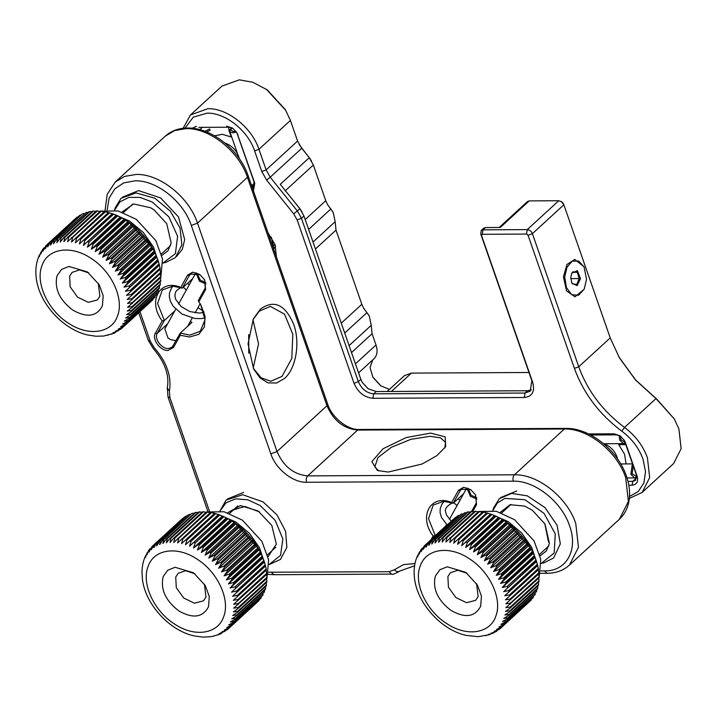 <?xml version="1.0" encoding="UTF-8"?>
<svg xmlns="http://www.w3.org/2000/svg" width="717" height="717" viewBox="0 0 717 717"><rect width="100%" height="100%" fill="white"/><g stroke="black" fill="none" stroke-linecap="round" stroke-linejoin="round"><path stroke-width="1.08" d="M632.17 465.127L630.888 474.331L634.67 477.907L636.804 476.975M636.777 476.536L632.125 473.874L633.272 465.853M476.904 499.041L470.406 496.334L466.884 487.999M476.653 497.688L471.221 495.295L467.923 488.277M176.032 340.745L170.458 339.526L168.002 338.003L164.82 328.888L175.728 309.197M205.985 283.923L199.487 281.207L195.965 272.872M205.734 282.561L200.303 280.177L197.005 273.159M210.296 130.1L206.666 131.973M209.705 128.943L204.847 131.274M199.658 129.625L202.49 127.348M625.305 442.981L623.476 443.653L619.694 440.077L619.192 435.443M625.143 442.514L620.931 439.611L620.456 436.097M235.794 131.121L232.962 131.543L230.668 129.463L229.861 131.686L232.738 132.815L236.565 132.179M230.668 129.463L232.174 127.976M258.38 548.541L235.015 523.069L206.29 549.41L201.352 552.44L234.065 522.433L238.86 525.937L210.144 552.278L205.125 555.119L237.838 525.104M180.801 520.121L152.085 546.471L151.269 549.724L153.958 544.759L183.866 517.853M211.515 512.655L214.598 513.363L181.553 543.665L182.79 538.996L211.515 512.655L210.502 512.458L177.619 542.921L178.748 538.368L207.464 512.019L206.478 511.92L173.756 542.536L174.796 538.108L203.511 511.759L202.553 511.759L173.828 538.1L170.01 542.509L170.96 538.216L199.685 511.875L198.752 511.956L170.037 538.306L166.389 542.841L167.285 538.7L196.001 512.359L195.114 512.538L166.398 538.879L162.938 543.531L163.781 539.551L191.663 513.48L162.947 539.82L159.676 544.579L160.491 540.77L188.419 514.779L159.703 541.12L156.629 545.96L157.426 542.33L185.416 516.428L156.7 542.778L153.814 547.68L154.612 544.239L183.337 517.889M186.142 515.989L187.119 515.971M189.207 514.421L190.57 514.483M192.497 513.211L194.199 513.372M196.001 512.359L197.991 512.655M199.685 511.875L202.723 512.503M203.511 511.759L206.469 512.53M207.464 512.019L210.332 512.915M215.62 513.65L218.73 514.636L185.542 544.759L186.904 539.991L215.62 513.65L214.598 513.363M219.76 515.003L222.87 516.249L189.539 546.202L191.036 541.344L219.76 515.003L218.73 514.636M223.892 516.706L226.984 518.203L198.268 544.553L193.527 547.967L195.176 543.047L223.892 516.706L222.87 516.249M227.997 518.741L231.044 520.479L202.319 546.829L197.48 550.056L199.281 545.081L227.997 518.741L226.984 518.203M201.352 552.44L203.314 547.438L232.039 521.098L231.044 520.479M232.039 521.098L234.065 522.433M239.801 526.69L242.57 529.074L213.854 555.415L208.764 558.05L211.085 553.04L239.801 526.69L238.86 525.937M243.466 529.89L246.101 532.453L217.385 558.794L212.241 561.232L214.742 556.231L243.466 529.89L242.57 529.074M246.944 533.323L249.426 536.038L220.711 562.388L215.539 564.629L218.228 559.663L246.944 533.323L246.101 532.453M250.224 536.961L252.536 539.82L223.812 566.161L218.622 568.214L221.508 563.302L250.224 536.961L249.426 536.038M253.262 540.779L255.386 543.755L226.662 570.096L221.472 571.969L224.546 567.129L253.262 540.779L252.536 539.82M256.05 544.759L257.959 547.824L229.243 574.165L224.062 575.859L227.334 571.099L256.05 544.759L255.386 543.755M226.384 579.847L229.843 575.195L258.559 548.846L257.959 547.824L260.253 551.982L231.528 578.332L226.384 579.847L259.097 549.84M260.773 553.031L262.225 556.213L233.509 582.562L228.409 583.916L232.048 579.372L260.773 553.031L260.253 551.982M262.664 557.27L263.883 560.479L235.158 586.829L230.121 588.03L233.948 583.62L262.664 557.27L262.225 556.213M264.232 561.545L265.191 564.745L236.476 591.095L231.519 592.161L264.232 561.545L263.883 560.479M265.469 565.803L266.159 568.984L237.444 595.325L232.586 596.266L265.469 565.803L265.191 564.745M266.016 570.32L266.778 573.152L238.053 599.502L233.303 600.326L266.348 570.024L266.159 568.984M266.392 574.299L267.029 577.23L238.313 603.58L233.679 604.306L266.876 574.174L266.778 573.152M266.419 578.162L266.921 581.182L238.205 607.523L233.706 608.177L267.038 578.225L267.029 577.23M266.106 581.89L266.455 584.982L237.739 611.323L233.392 611.906L238.125 608.482L266.841 582.141L266.921 581.182M265.514 586.605L265.631 588.585L236.915 614.935L232.72 615.464L237.569 612.237L266.285 585.897L266.455 584.982M264.448 590.306L264.456 591.991L235.741 618.332L231.716 618.825L236.655 615.795L265.371 589.455L265.631 588.585M232.586 596.266L265.299 566.26M231.519 592.161L264.232 562.146M230.121 588.03L262.834 558.023M228.409 583.916L261.122 553.909M224.062 575.859L256.776 545.843M221.472 571.969L254.185 541.953M218.622 568.214L251.335 538.207M215.539 564.629L248.252 534.622M212.241 561.232L244.954 531.225M208.764 558.05L241.477 528.044M205.125 555.119L207.258 550.1L235.983 523.751M197.48 550.056L230.193 520.04M193.527 547.967L226.24 517.961M189.539 546.202L222.252 516.186M185.542 544.759L218.255 514.752M181.553 543.665L214.266 513.659M147.836 551.911L147.012 554.698L148.643 550.468L149.844 549.007L148.993 552.072L152.085 546.471M149.844 549.007L150.337 548.559M147.11 552.789L145.354 557.602L145.82 555.451M145.318 556.213L144.234 559.197M148.06 566.582C153.752 549.034 177.449 545.61 197.489 559.43C217.851 572.363 230.399 599.797 223.668 616.656C217.968 634.204 194.271 637.628 174.231 623.808C153.868 610.875 141.33 583.441 148.06 566.582M267.029 577.445L268.624 559.834L261.902 541.398L242.436 520.183L224.116 511.768L206.98 511.974M143.911 559.807L143.077 563.096M142.898 563.526L142.342 567.084M142.253 567.353L142.002 571.126M141.966 571.27L142.414 579.246C145.443 604.368 169.391 630.575 194.164 635.907L202.983 637.135L211.623 636.615L219.716 634.249L220.961 633.685L219.088 633.613L225.013 631.301L221.903 631.892L227.101 629.84M214.293 635.961L213.675 636.212M218.174 634.733L217.385 635.154M221.894 633.057L220.961 633.685M229.368 627.832L226.778 630.109M227.755 629.311L224.457 629.849L229.628 627.608L258.936 600.658L230.211 627.008L226.724 627.5L231.869 625.063L261.096 598.05L232.38 624.39L228.705 624.874L233.796 622.239L262.942 595.146L234.226 621.496L230.372 621.971L235.391 619.138L264.456 591.991M208.548 606.645L209.301 596.598L205.268 585.538L193.59 572.811L175.109 567.29L167.706 570.248L163.18 576.593C160.285 589.222 165.519 600.667 178.883 610.938C193.07 618.914 202.965 617.48 208.548 606.645M263.005 593.81L262.942 595.146M261.194 597.1L261.096 598.05M259.016 600.165L258.936 600.658M261.902 541.398L242.436 520.183M194.899 573.77L185.667 570.732L178.21 573.25L175.737 577.024L176.283 587.653L183.669 597.996L194.424 603.203L203.503 600.828L205.976 597.055L204.426 584.158M530.526 548.048L507.152 522.585L478.436 548.926L473.498 551.956L506.211 521.949L511.006 525.453L482.29 551.794L477.262 554.626L509.975 524.62M452.947 519.637L424.231 545.987L423.406 549.24L426.104 544.275L456.012 517.369M483.661 512.162L486.744 512.879L453.7 543.181L454.937 538.512L483.661 512.162L482.649 511.974L449.765 542.437L450.894 537.875L479.61 511.535L478.624 511.436L445.902 542.052L446.942 537.616L475.658 511.275L474.69 511.266L445.974 537.616L442.147 542.025L443.106 537.732L471.822 511.391L470.899 511.472L442.183 537.822L438.535 542.357L439.431 538.216L468.147 511.875L467.26 512.046L438.544 538.395L435.085 543.047L435.927 539.067L464.643 512.727L435.094 539.336L431.822 544.086L432.629 540.277L461.354 513.937L431.849 540.636L428.775 545.476L429.573 541.846L457.563 515.944L428.847 542.285L425.961 547.196L426.758 543.755L455.474 517.405M458.288 515.505L459.265 515.487M461.354 513.937L462.716 513.99M464.643 512.727L466.346 512.888M468.147 511.875L470.137 512.171M471.822 511.391L474.869 512.019M475.658 511.275L478.615 512.046M479.61 511.535L482.478 512.431M487.766 513.166L490.876 514.143L457.679 544.275L459.05 539.507L487.766 513.166L486.744 512.879M491.898 514.519L495.017 515.765L461.685 545.709L463.182 540.86L491.898 514.519L490.876 514.143M496.039 516.222L499.131 517.719L470.406 544.06L465.674 547.483L467.323 542.563L496.039 516.222L495.017 515.765M500.143 518.257L503.182 519.995L474.466 546.345L469.626 549.563L471.419 544.597L500.143 518.257L499.131 517.719M473.498 551.956L475.461 546.954L504.176 520.614L503.182 519.995M504.176 520.614L506.211 521.949M511.947 526.206L514.716 528.59L486.001 554.931L480.901 557.566L483.222 552.547L511.947 526.206L511.006 525.453M515.613 529.406L518.248 531.96L489.532 558.31L484.387 560.748L486.888 555.747L515.613 529.406L514.716 528.59M519.09 532.839L521.573 535.554L492.857 561.895L487.677 564.145L490.374 559.179L519.09 532.839L518.248 531.96M522.37 536.477L524.674 539.336L495.958 565.677L490.769 567.73L493.646 562.818L522.37 536.477L521.573 535.554M525.409 540.295L527.533 543.271L498.808 569.612L493.61 571.485L496.693 566.636L525.409 540.295L524.674 539.336M528.196 544.266L530.105 547.34L501.389 573.681L496.209 575.366L499.48 570.615L528.196 544.266L527.533 543.271M498.53 579.363L501.981 574.702L530.705 548.362L530.105 547.34L532.39 551.498L503.675 577.848L498.53 579.363L531.243 549.347M532.91 552.547L534.371 555.729L505.655 582.079L500.556 583.432L504.194 578.888L532.91 552.547L532.39 551.498M534.81 556.786L536.02 559.995L507.304 586.336L502.267 587.546L506.094 583.127L534.81 556.786L534.371 555.729M536.379 561.053L537.338 564.261L508.622 590.602L503.666 591.668L536.379 561.053L536.02 559.995M537.616 565.319L538.306 568.491L509.59 594.841L504.723 595.782L537.616 565.319L537.338 564.261M538.162 569.827L538.924 572.668L510.199 599.009L505.449 599.842L538.494 569.54L538.306 568.491M538.539 573.806L539.175 576.746L510.459 603.087L505.826 603.822L539.014 573.69L538.924 572.668M538.566 577.678L539.067 580.698L510.352 607.039L505.852 607.684L539.184 577.741L539.175 576.746M538.243 581.406L538.601 584.489L509.886 610.839L505.53 611.413L510.271 607.998L538.987 581.657L539.067 580.698M537.651 586.121L537.777 588.101L509.061 614.451L504.867 614.98L509.706 611.753L538.431 585.404L538.601 584.489M536.585 589.822L536.603 591.498L507.887 617.848L503.854 618.341L508.801 615.311L537.517 588.971L537.777 588.101M504.723 595.782L537.436 565.767M503.666 591.668L536.379 561.662M502.267 587.546L534.981 557.53M500.556 583.432L533.269 553.416M496.209 575.366L528.922 545.359M493.61 571.485L526.332 541.469M490.769 567.73L523.482 537.723M487.677 564.145L520.39 534.129M484.387 560.748L517.1 530.732M480.901 557.566L513.623 527.56M477.262 554.626L479.404 549.616L508.12 523.267M469.626 549.563L502.339 519.556M465.674 547.483L498.387 517.468M461.685 545.709L494.398 515.702M457.679 544.275L490.401 514.268M453.7 543.181L486.413 513.175M419.983 551.427L419.158 554.214L420.789 549.984L421.99 548.523L421.139 551.579L424.231 545.987M421.99 548.523L422.483 548.075M419.257 552.305L417.491 557.118L417.957 554.967M417.455 555.729L416.371 558.713M420.207 566.098C425.898 548.55 449.595 545.117 469.635 558.937C489.998 571.879 502.545 599.313 495.814 616.172C490.114 633.711 466.417 637.144 446.377 623.324C426.015 610.391 413.467 582.957 420.207 566.098M539.175 576.952L540.77 559.35L534.048 540.914L514.582 519.7L496.263 511.284L479.117 511.481M416.057 559.323L415.224 562.612M415.044 563.042L414.48 566.6M414.399 566.869L414.139 570.642M414.112 570.777L414.175 574.711M414.166 574.747L414.56 578.762C417.59 603.884 441.538 630.091 466.31 635.414L478.149 636.678M478.418 636.615L489.532 634.67L488.187 634.509L493.108 633.201L491.235 633.12L495.546 631.901L497.159 630.817L494.049 631.399L499.238 629.347M486.44 635.477L485.821 635.719M490.32 634.249L489.532 634.662M494.04 632.564L493.108 633.201M501.515 627.348L498.915 629.625M499.901 628.827L496.594 629.365L501.775 627.124L531.073 600.174L502.357 626.515L498.871 627.017L504.015 624.579L533.242 597.557L504.517 623.907L500.851 624.382L505.942 621.747L535.088 594.662L506.363 621.003L502.518 621.487L507.537 618.654L536.603 591.498M480.686 606.152L481.448 596.114L477.405 585.054L465.727 572.327L447.247 566.806L439.844 569.764L435.327 576.109C432.432 588.738 437.666 600.183 451.029 610.445C465.216 618.43 475.102 616.996 480.686 606.152M535.151 593.326L535.088 594.662M533.34 596.616L533.242 597.557M531.154 599.681L531.073 600.174M534.048 540.914L514.582 519.7M467.045 573.286L457.813 570.248L450.357 572.766L447.883 576.54L448.43 587.169L455.815 597.512L466.57 602.71L475.649 600.335L478.122 596.562L476.572 583.665M114.523 210.269L119.909 201.88L128.845 197.39L140.093 197.417L152.121 201.952L168.853 216.821L177.61 236.314L175.387 253.719L162.938 263.049L165.573 262.521L175.396 257.609L181.885 244.873L179.994 227.934L170.198 210.995L154.926 198.286L136.105 192.9L121.012 198.331L115.285 207.688M161.818 255.467L168.056 250.681L171.166 243.027L166.729 223.677L154.074 209.884L150.785 207.822L133.649 203.96L121.98 212.044M154.37 210.099L151.645 208.405M269.09 564.629L280.49 559.403L286.863 547.349L285.599 531.306L277.004 514.905L263.014 501.882L242.651 494.721L226.106 500.116L219.913 511.024M219.985 511.033L226.052 502.787L235.759 498.844L247.688 499.785L260.065 505.467L275.229 520.408L282.848 538.951L280.562 555.352L269.09 564.557M268.033 556.742L276.35 544.14L271.824 525.462L258.138 510.979L240.455 505.575L227.683 512.754M259.464 511.884L244.882 506.471L233.419 509.921M570.759 278.608L579.202 278.563L577.275 272.263L572.973 271.797L571.53 273.742M570.75 277.56L571.799 273.123L577.373 270.685L580.501 278.626L577.131 285.662L571.852 283.107L570.75 277.56M572.551 272.29L577.275 272.263M586.524 279.28L584.176 289.211L578.511 295.261L571.718 294.66L566.448 287.634L564.727 276.905L567.004 267.127L572.265 261.158L578.7 261.069L584.068 266.885L586.524 279.28M579.202 278.563L576.818 284.398L572.516 283.932L571.601 282.561M584.068 266.885L574.792 259.393L566.986 264.456L563.419 276.852L566.547 290.896L574.989 296.811L584.185 289.211M152.264 247.688L128.89 222.216L100.174 248.566L95.236 251.595L127.949 221.589L132.744 225.093L104.028 251.434L99 254.266L131.713 224.26M74.685 219.277L45.969 245.617L45.144 248.88L47.842 243.914L77.75 217.009M105.399 211.802L108.482 212.519L75.437 242.821L76.674 238.152L105.399 211.802L104.386 211.614L71.503 242.077L72.632 237.515L101.348 211.174L100.362 211.076L67.64 241.692L68.68 237.255L97.395 210.915L96.428 210.906L67.712 237.255L63.885 241.665L64.844 237.372L93.569 211.022L92.636 211.112L63.921 237.452L60.273 241.996L61.169 237.856L89.885 211.506L88.998 211.685L60.282 238.035L56.822 242.687L57.665 238.707L86.381 212.357L56.831 238.976L53.56 243.726L54.367 239.917L82.303 213.935L53.587 240.276L50.513 245.115L51.31 241.486L80.026 215.136L50.584 241.925L47.698 246.836L48.496 243.386L77.212 217.045M80.026 215.136L81.003 215.127M83.091 213.576L84.454 213.63M86.381 212.357L88.083 212.528M89.885 211.506L91.875 211.811M93.569 211.022L96.607 211.658M97.395 210.915L100.353 211.685M101.348 211.174L104.216 212.071M109.504 212.797L112.614 213.783L79.417 243.914L80.788 239.146L109.504 212.797L108.482 212.519M113.636 214.159L116.754 215.405L83.423 245.348L84.92 240.5L113.636 214.159L112.614 213.783M117.776 215.853L120.868 217.359L92.143 243.699L87.411 247.123L89.06 242.203L117.776 215.853L116.754 215.405M121.881 217.896L124.919 219.635L96.203 245.976L91.364 249.202L93.156 244.237L121.881 217.896L120.868 217.359M95.236 251.595L97.198 246.594L125.914 220.253L124.919 219.635M125.914 220.253L127.949 221.589M133.685 225.846L136.454 228.23L107.738 254.571L102.639 257.206L104.96 252.187L133.685 225.846L132.744 225.093M137.35 229.046L139.985 231.6L111.269 257.95L106.125 260.388L108.626 255.386L137.35 229.046L136.454 228.23M140.828 232.478L143.31 235.194L114.595 261.535L109.414 263.784L112.112 258.819L140.828 232.478L139.985 231.6M144.108 236.117L146.411 238.967L117.696 265.317L112.506 267.369L115.383 262.458L144.108 236.117L143.31 235.194M147.146 239.935L149.27 242.911L120.546 269.251L115.347 271.116L118.43 266.276L147.146 239.935L146.411 238.967M149.934 243.905L151.843 246.971L123.127 273.32L117.947 275.005L121.218 270.255L149.934 243.905L149.27 242.911M120.268 279.003L123.718 274.342L152.443 248.001L151.843 246.971L154.128 251.138L125.412 277.479L120.268 279.003L152.981 248.987M154.648 252.187L156.109 255.369L127.393 281.709L122.293 283.072L125.932 278.528L154.648 252.187L154.128 251.138M156.548 256.426L157.758 259.635L129.042 285.975L124.005 287.185L127.832 282.767L156.548 256.426L156.109 255.369M158.116 260.692L159.075 263.901L130.36 290.242L125.403 291.308L158.116 260.692L157.758 259.635M159.353 264.958L160.043 268.131L131.328 294.481L126.461 295.422L159.353 264.958L159.075 263.901M159.9 269.467L160.662 272.308L131.937 298.648L127.187 299.482L160.232 269.18L160.043 268.131M160.276 273.446L160.913 276.386L132.197 302.726L127.563 303.461L160.751 273.329L160.662 272.308M160.303 277.318L160.805 280.338L132.089 306.679L127.59 307.324L160.922 277.38L160.913 276.386M159.981 281.046L160.339 284.129L131.623 310.479L127.267 311.053L132.009 307.638L160.725 281.297L160.805 280.338M159.389 285.751L159.515 287.741L130.799 314.082L126.604 314.62L131.444 311.393L160.169 285.043L160.339 284.129M158.323 289.462L158.34 291.138L129.625 317.488L125.592 317.981L130.539 314.951L159.255 288.61L159.515 287.741M126.461 295.422L159.174 265.407M125.403 291.308L158.116 261.302M124.005 287.185L156.718 257.17M122.293 283.072L155.006 253.056M117.947 275.005L150.66 244.999M115.347 271.116L148.069 241.109M112.506 267.369L145.219 237.354M109.414 263.784L142.127 233.769M106.125 260.388L138.838 230.372M102.639 257.206L135.361 227.199M99 254.266L101.142 249.247L129.858 222.906M91.364 249.202L124.077 219.196M87.411 247.123L120.124 217.108M83.423 245.348L116.136 215.342M79.417 243.914L112.139 213.908M75.437 242.821L108.15 212.815M41.72 251.067L40.896 253.854L42.527 249.624L43.728 248.163L42.877 251.219L45.969 245.617M43.728 248.163L44.221 247.715M40.994 251.945L39.229 256.749L39.695 254.607M39.193 255.369L38.109 258.353M41.944 265.738C47.636 248.19 71.333 244.757 91.373 258.577C111.735 271.519 124.283 298.944 117.552 315.812C111.852 333.351 88.155 336.784 68.115 322.964C47.752 310.031 35.205 282.597 41.944 265.738M160.913 276.592L162.508 258.98L155.786 240.553L136.32 219.339L118 210.923L100.855 211.121M37.795 258.962L36.961 262.252M36.782 262.682L36.217 266.24M36.137 266.509L35.877 270.282M35.85 270.417L35.913 274.342M35.904 274.387L36.298 278.402C39.327 303.524 63.275 329.73 88.048 335.054L95.961 336.237L103.759 336.031M104.198 335.897L113.6 333.405L114.845 332.84L112.972 332.76L118.897 330.456L115.787 331.039L120.976 328.986M108.177 335.108L107.559 335.359M112.058 333.889L111.269 334.301M115.778 332.204L114.845 332.84M123.252 326.988L120.653 329.264M121.639 328.467L118.332 329.004L123.512 326.755L152.811 299.814L124.095 326.154L120.608 326.656L125.753 324.218L154.98 297.197L126.255 323.546L122.589 324.021L127.68 321.386L156.826 294.302L128.101 320.642L124.256 321.126L129.275 318.294L158.34 291.138M102.423 305.792L103.185 295.754L99.143 284.694L87.465 271.967L68.984 266.446L61.581 269.404L57.064 275.749C54.169 288.368 59.403 299.823 72.767 310.085C86.954 318.061 96.84 316.636 102.423 305.792M156.889 292.966L156.826 294.302M155.078 296.255L154.98 297.197M152.891 299.321L152.811 299.814M155.786 240.553L136.32 219.339M88.783 272.926L79.551 269.888L72.094 272.406L69.621 276.179L70.167 286.809L77.553 297.152L88.308 302.35L97.387 299.975L99.86 296.202L98.31 283.305M492.785 510.629L497.356 503.02L504.804 498.387L524.889 499.704L544.024 513.381L555.263 533.851L554.178 553.049L541.201 563.41L543.836 562.881L553.658 557.969L560.318 543.907L557.109 525.301L544.965 507.582L527.434 495.904L511.705 493.395L499.274 498.691L493.547 508.057M540.08 555.827L546.318 551.041L549.428 543.387L544.992 524.037L532.337 510.244L524.701 506.112L510.02 504.705L500.242 512.404M548.559 542.133L544.795 523.706M414.937 563.544L403.465 564.629L394.314 569.8L389.071 571.709L268.543 572.229M500.574 497.598L516.751 490.966M122.311 197.238L138.489 190.605L160.545 197.892L178.461 216.875L184.681 239.568L182.351 249.265L176.597 256.408M227.406 499.023L243.583 492.391M180.774 287.392L187.549 275.176L192.64 272.164L199.801 274.512L204.668 279.818L205.618 289.525L198.851 301.74L200.894 304.94L205.125 316.511L204.363 327.024L198.77 334.355L189.476 337.017L180.272 335.251L173.505 347.467L168.011 350.488C160.276 350.998 151.574 338.998 155.428 333.118L162.203 320.902C147.164 301.257 159.81 278.447 180.774 287.392L182.288 288.144L192.685 278.608M431.087 539.686L433.122 536.02C418.083 516.383 430.729 493.565 451.692 502.518L458.468 490.294L463.558 487.291L470.719 489.63L475.586 494.936L476.536 504.643L472.7 511.562M540.833 570.92L544.588 570.902C566.502 571.404 578.476 549.805 569.567 525.83C561.778 501.855 534.828 480.453 513.345 481.179L306.616 482.263C292.948 482.729 275.785 469.106 270.838 453.843L191.305 225.47C183.516 201.495 156.566 180.092 135.083 180.818L123.709 182.916L114.774 188.885L109.101 198.188L107.191 209.973M139.967 311.662L150.247 341.193L154.218 347.7C166.81 362.148 171.856 376.64 169.355 391.168L169.929 397.702L209.498 511.329M174.751 310.954L164.354 320.49L157.597 303.497L162.302 289.955L172.752 286.164L182.288 288.144L189.387 275.346L187.549 275.176M200.697 304.591L204.999 319.683L200.249 331.317L189.799 335.108L180.263 333.118L191.995 322.354L190.256 321.583M445.669 526.081L435.273 535.617L428.515 518.615L433.22 505.073L443.671 501.291L453.207 503.271L463.603 493.735M198.851 301.74L198.188 300.773L205.286 287.974L204.533 279.576M200.007 274.656L190.381 274.082L189.387 275.346L191.726 273.195M180.272 335.251L180.263 333.118L172.17 347.189L168.334 348.579C161.531 349.027 153.877 338.46 157.265 333.297L164.354 320.49L162.203 320.902M476.536 504.643L475.452 494.703M470.926 489.774L461.3 489.2L460.296 490.473L458.468 490.294M451.692 502.518L453.207 503.271L460.296 490.473L462.644 488.322M435.013 536.083L435.273 535.617L433.122 536.02M476.205 503.101L471.598 511.409M260.388 309.135L253.325 318.931L248.037 343.927L253.585 368.87L260.047 377.931L268.015 382.86L276.52 383.039L284.532 378.468C296.04 368.538 300.423 342.583 293.683 324.326C285.097 304.429 273.993 299.365 260.388 309.135M388.229 472.055L422.08 464.016L436.814 455.689L445.678 446.7L445.167 436.823L430.675 433.113L406.154 437.567L383.102 448.743L371.836 461.631L377.402 470.477L388.229 472.055M253.218 368.117L261.14 377.823L270.811 381.229L281.978 376.434L291.819 358.41L292.805 334.283L284.515 314.136L270.417 306.392L259.249 311.187L252.967 319.692L258.532 343.882L253.209 368.09M444.89 447.919L445.499 442.317L440.471 437.836L430.137 436.295L410.877 439.324L391.383 447.265L377.931 457.571L374.821 466.928L378.791 470.944M248.674 334.615L248.772 353.239M363.456 307.898L368.932 315.417M372.67 376.873L381.085 386.042M563.033 203.207L561.501 201.988M618.861 356.887L635.603 379.929L656.772 399.109L656.001 398.571L624.534 427.44L621.809 431.177C631.91 438.768 639.008 448.17 643.095 459.391L645.533 471.858L643.884 482.962L638.336 491.468L629.517 496.433M674.321 418.97L656.772 399.109M185.013 128.128L193.258 117.149L207.07 113.161C225.237 112.551 248.019 130.637 254.607 150.911L261.795 171.533L266.607 180.092L270.219 177.198L266.124 169.911L258.945 149.297L290.412 120.429L285.312 109.593L267.217 89.867L252.787 82.24L239.29 79.838L221.876 86.157L190.408 115.016L183.149 128.298M299.195 144.628L309.233 157.74L280.266 184.314L299.858 208.719L293.746 213.908L297.134 219.913L354.019 383.272C358.016 392.432 364.326 397.442 372.93 398.293L524.279 397.496C532.265 396.564 535.07 391.509 532.686 382.34L481.555 235.526L482.236 234.298L526.538 234.065L528.071 235.284L574.425 368.395C583.53 393.355 599.322 414.283 621.809 431.177M285.115 190.91L313.338 165.027L309.117 157.426L301.57 148.025M309.117 157.426L311.187 160.509M327.382 204.318L332.858 211.829M236.727 132.439L254.042 181.822L253.191 187.361L252.384 187.926M251.425 185.183L253.899 185.174L251.219 184.583M253.433 190.946L254.759 183.185L254.042 181.822M231.573 136.606L231.197 136.956L228.965 130.557L228.633 127.205M198.833 127.366L229.099 127.205L233.115 128.504M214.562 135.827L222.288 134.312L231.197 136.956M254.759 183.185L236.986 132.878L232.711 128.209L226.751 126.129M192.111 128.262L196.485 126.291M266.607 180.092L293.746 213.908M628.809 485.203L632.107 485.185C636.857 484.629 638.524 481.627 637.108 476.169L625.457 442.73L624.453 440.543L620.169 435.873L614.218 433.803L588.549 433.937M276.403 256.91L275.095 244.775L267.961 232.667M482.236 234.298L482.998 229.834L527.291 229.601C529.621 229.834 531.324 231.188 532.399 233.661L578.753 366.772C587.555 390.89 602.809 411.119 624.534 427.44C635.396 435.604 643.032 445.714 647.424 457.769L649.683 477.558L642.136 492.436L629.356 498.378M528.071 235.284L532.399 233.661L563.867 204.802L561.465 201.683L558.758 200.742L529.227 200.894L500.26 227.468L485.49 227.549L482.998 229.834L481.25 230.471L480.722 233.93L481.555 235.526M297.134 219.913L301.463 218.3L358.348 381.65C361.592 389.08 366.71 393.14 373.682 393.83L525.032 393.041L530.257 391.15L531.853 380.745L480.722 233.93M354.019 383.272L358.348 381.65L360.848 379.365L303.963 216.005L301.463 218.3L297.367 211.013L270.219 177.198L301.687 148.338L297.591 141.052L290.412 120.429M254.607 150.911L258.945 149.297C251.855 127.501 227.361 108.043 207.822 108.706L190.408 115.016M627.984 481.394L632.752 481.367L635.54 480.354L636.391 474.806L624.184 440.104M620.581 436.169L616.566 434.869L590.683 435.004M563.867 204.802L610.221 337.913L619.38 357.783L635.558 380.046L656.001 398.571L674.312 418.97L678.891 428.909L681.15 448.69L673.595 463.567L642.136 492.436M485.49 227.549L483.751 228.176L481.25 230.471M360.848 379.365L362.219 382.34L368.063 388.713L376.183 391.545L527.533 390.747L531.36 389.842M303.963 216.005L299.814 208.584L280.266 184.314M285.832 110.49L266.365 89.275M625.851 444.549L618.807 444.746L619.981 443.671M529.227 200.894L527.488 201.531L499.193 227.477M362.148 382.224L368.197 388.802M302.135 212.035L299.814 208.584M618.807 444.746L624.579 454.228L626.075 463.89M313.338 165.027L325.76 200.706L305.2 219.572M349.098 345.621L371.254 325.294L369.273 316L366.871 312.684L344.707 333.02M313.024 242.032L335.189 221.705L336.004 230.112L361.834 304.295L363.662 308.265L366.916 312.567M335.189 221.705L333.199 212.411L327.597 204.686L325.76 200.706M391.41 391.464L411.415 373.109L528.976 372.49M411.415 373.109L404.451 375.627L387.171 391.482M389.43 389.403L380.691 385.773L372.903 377.294L370.026 367.597L372.741 359.898M373.539 359.154C377.142 355.865 377.958 351.142 376.004 344.985L355.444 363.842M371.254 325.294L372.078 333.701L376.004 344.985M226.249 144.135L228.391 144.583A22.281 22.281 0 0 0 225.021 143.095M220.8 515.496L235.875 522.012L249.462 533.367L259.572 547.896L264.734 563.481M236.915 614.935L236.655 615.795M237.569 612.237L237.739 611.323M238.125 608.482L238.205 607.523M238.322 604.565L238.313 603.58M238.152 600.523L238.053 599.502M237.632 596.374L237.444 595.325M236.744 592.143L236.476 591.095M235.517 587.886L235.158 586.829M233.948 583.62L233.509 582.562M232.048 579.372L231.528 578.332M229.843 575.195L229.243 574.165M227.334 571.099L226.662 570.096M224.546 567.129L223.812 566.161M221.508 563.302L220.711 562.388M218.228 559.663L217.385 558.794M214.742 556.231L213.854 555.415M211.085 553.04L210.144 552.278M207.258 550.1L206.29 549.41M203.314 547.438L202.319 546.829M199.281 545.081L198.268 544.553M195.176 543.047L194.155 542.599M191.036 541.344L190.014 540.976M186.904 539.991L185.882 539.713M182.79 538.996L181.786 538.808M178.748 538.368L177.753 538.27M174.796 538.108L173.828 538.1M170.96 538.216L170.037 538.306M167.285 538.7L166.398 538.879M163.781 539.551L162.947 539.82M160.491 540.77L159.703 541.12M157.426 542.33L156.7 542.778M154.612 544.239L153.958 544.759M235.391 619.138L235.741 618.332M230.211 627.008L229.628 627.608M232.38 624.39L231.869 625.063M234.226 621.496L233.796 622.239M492.946 515.003L508.021 521.528L521.609 532.883L531.718 547.412L536.872 562.997M509.061 614.451L508.801 615.311M509.706 611.753L509.886 610.839M510.271 607.998L510.352 607.039M510.459 604.081L510.459 603.087M510.298 600.03L510.199 599.009M509.778 595.881L509.59 594.841M508.891 591.659L508.622 590.602M507.663 587.402L507.304 586.336M506.094 583.127L505.655 582.079M504.194 578.888L503.675 577.848M501.981 574.702L501.389 573.681M499.48 570.615L498.808 569.612M496.693 566.636L495.958 565.677M493.646 562.818L492.857 561.895M490.374 559.179L489.532 558.31M486.888 555.747L486.001 554.931M483.222 552.547L482.29 551.794M479.404 549.616L478.436 548.926M475.461 546.954L474.466 546.345M471.419 544.597L470.406 544.06M467.323 542.563L466.292 542.106M463.182 540.86L462.151 540.493M459.05 539.507L458.02 539.229M454.937 538.512L453.924 538.324M450.894 537.875L449.9 537.777M446.942 537.616L445.974 537.616M443.106 537.732L442.183 537.822M439.431 538.216L438.544 538.395M435.927 539.067L435.094 539.336M432.629 540.277L431.849 540.636M429.573 541.846L428.847 542.285M426.758 543.755L426.104 544.275M507.537 618.654L507.887 617.848M502.357 626.515L501.775 627.124M504.517 623.907L504.015 624.579M506.363 621.003L505.942 621.747M114.684 214.643L129.759 221.168L143.346 232.523L153.456 247.051L158.609 262.628M130.799 314.082L130.539 314.951M131.444 311.393L131.623 310.479M132.009 307.638L132.089 306.679M132.197 303.721L132.197 302.726M132.036 299.67L131.937 298.648M131.516 295.521L131.328 294.481M130.628 291.299L130.36 290.242M129.401 287.042L129.042 285.975M127.832 282.767L127.393 281.709M125.932 278.528L125.412 277.479M123.718 274.342L123.127 273.32M121.218 270.255L120.546 269.251M118.43 266.276L117.696 265.317M115.383 262.458L114.595 261.535M112.112 258.819L111.269 257.95M108.626 255.386L107.738 254.571M104.96 252.187L104.028 251.434M101.142 249.247L100.174 248.566M97.198 246.594L96.203 245.976M93.156 244.237L92.143 243.699M89.06 242.203L88.03 241.746M84.92 240.5L83.898 240.132M80.788 239.146L79.757 238.86M76.674 238.152L75.661 237.954M72.632 237.515L71.637 237.417M68.68 237.255L67.712 237.255M64.844 237.372L63.921 237.452M61.169 237.856L60.282 238.035M57.665 238.707L56.831 238.976M54.367 239.917L53.587 240.276M51.31 241.486L50.584 241.925M48.496 243.386L47.842 243.914M129.275 318.294L129.625 317.488M124.095 326.154L123.512 326.755M126.255 323.546L125.753 324.218M128.101 320.642L127.68 321.386M271.42 572.327L273.939 574.711L391.59 574.102L389.071 571.709M394.314 569.8C396.393 571.754 398.276 572.13 399.987 570.947L414.543 565.812M169.929 397.702L168.002 396.949L207.966 511.687M165.197 136.212L174.536 130.602L186.097 128.63C209.534 127.841 238.94 151.188 247.437 177.341L248.163 175.826C239.693 150.032 211.228 127.348 187.495 128.038C178.623 128.119 171.184 130.844 165.197 136.212L115.258 182.028L107.183 194.361L105.094 210.189M191.305 225.47L197.498 223.157L247.437 177.341L326.97 405.723L327.696 404.2C331.899 417.724 348.014 430.119 359.038 429.474L565.758 428.399C589.491 427.708 617.955 450.393 626.425 476.187C630.01 486.592 630.539 496.245 628.02 505.144C626.335 510.782 623.449 515.505 619.354 519.296L628.415 501.443L625.699 477.701C617.203 451.549 587.797 428.201 564.36 428.999L565.758 428.399M306.616 482.263C305.908 479.646 306.267 477.522 307.692 475.891C293.737 474.511 283.511 466.391 277.022 451.54L326.97 405.723C333.459 420.574 343.685 428.694 357.64 430.075L359.038 429.483M357.64 430.075L564.36 428.999L514.421 474.815L307.692 475.891L357.64 430.075M205.618 289.525L205.286 287.974M167.661 323.752L157.265 333.297L155.428 333.118M173.164 345.926L173.505 347.467M115.258 182.028L124.597 176.418L136.158 174.446C159.595 173.657 188.992 197.005 197.498 223.157L277.022 451.54L270.838 453.843M513.345 481.179C512.628 478.571 512.987 476.447 514.421 474.815C537.858 474.018 567.255 497.365 575.76 523.518L578.467 547.259L569.406 565.113L619.354 519.296M544.588 570.902L547.107 573.286C555.98 573.206 563.419 570.481 569.406 565.113M169.355 391.168L167.294 387.87L168.002 396.949M150.247 341.193L148.329 340.441L153.277 348.579C164.91 362.193 169.579 375.287 167.285 387.87M253.899 185.174L252.025 186.895M228.965 130.557L231.914 127.85M237.999 135.065L237.282 133.703M610.221 337.913L578.753 366.772L574.425 368.395M558.758 200.742L527.291 229.601L526.538 234.065M532.686 382.34L531.853 380.745M524.279 397.496L525.032 393.041L527.533 390.747M372.93 398.293L373.682 393.83L376.183 391.545M261.795 171.533L266.124 169.911L297.591 141.052M636.391 474.806L637.108 476.169M632.107 485.185L632.752 481.367L636.786 477.674M614.218 433.803L616.566 434.869M625.457 442.73L624.74 441.367M624.606 444.719L625.591 443.805M330.842 208.979L308.633 229.431M315.444 248.978L336.004 230.112M361.834 304.295L341.274 323.152M351.518 352.567L372.078 333.701M617.633 459.095A22.281 22.281 0 0 0 603.284 443.464M239.37 158.735A22.281 22.281 0 0 0 228.391 144.583M620.743 463.953L632.591 463.89M627.017 477.952L634.67 477.916M466.794 487.981L449.407 519.341M446.574 524.459L445.409 526.547M200.16 303.712L195.096 312.845M192.228 318.034L187.585 326.405M195.875 272.854L178.587 304.035M215.019 135.594L215.234 136.212M623.476 443.653L604.09 443.751M452.346 502.895C446.709 506.077 444.477 509.115 445.651 512.001L446.476 514.94L451.271 521.169M444.28 501.291L442.022 504.006L440.22 508.577L440.077 512.619L441.421 517.351L447.13 524.978M457.087 505.494L453.744 502.769M459.964 500.296L458.145 498.736M462.823 494.452L462.868 495.053M229.861 131.686L237.739 154.289M275.498 246.021L273.697 249.131M273.365 248.172L273.473 246.182L271.385 237.228M191.95 279.28L191.995 279.845M203.745 311.492L198 307.611M186.321 290.089L183.328 287.194M189.252 284.801L187.603 283.269M180.684 287.544L176.507 290.645L175.378 292.679L174.903 296.13L175.683 299.365L181.159 306.607L189.969 311.59L199.532 313.096L204.013 312.406M172.967 286.164L171.56 287.92L169.508 292.894L169.302 296.515L170.395 301.221L173.245 306.311L182.001 314.073L194.863 318.482L200.993 318.626L204.963 317.963M114.514 210.269L115.276 207.688M229.601 513.408L237.766 505.915M267.54 554.779L275.713 547.277M275.22 245.142L272.308 245.151M539.686 554.286L548.881 545.861M501.739 512.924L510.934 504.49M161.424 253.926L170.619 245.492M123.476 212.564L132.672 204.13M492.776 510.629L493.538 508.057M268.059 574.344L273.939 574.711M391.59 574.102C392.271 574.819 395.058 573.77 399.952 570.974M248.163 175.826L327.696 404.2M547.107 573.286L540.349 573.322M148.329 340.441L138.713 312.818M562.307 202.275L561.465 201.683M562.899 202.911L563.41 203.807M310.99 160.16L311.501 161.047M368.753 315.104L369.273 316M332.688 211.515L333.199 212.411M358.59 372.876L373.889 358.85"/></g></svg>
